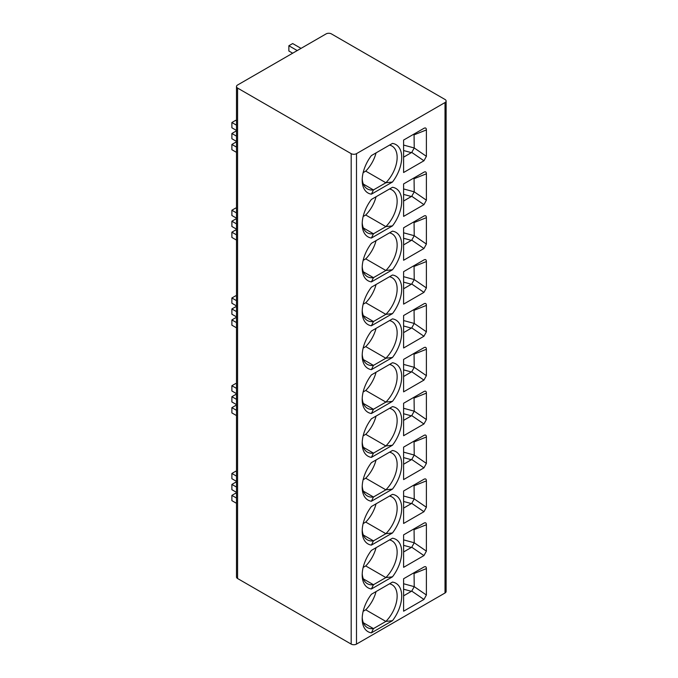 <?xml version="1.0" encoding="UTF-8"?>
<svg xmlns="http://www.w3.org/2000/svg" width="678" height="678" viewBox="0 0 678 678"><rect width="100%" height="100%" fill="white"/><g stroke="black" fill="none" stroke-linecap="round" stroke-linejoin="round"><path stroke-width="1.02" d="M356.492 153.66L356.492 644.1A3.763 2.17 180 0 1 351.179 644.1L237.588 578.52A3.763 2.17 180 0 1 236.486 576.986L236.486 86.538A3.763 2.17 0 0 0 237.588 88.072L351.179 153.66A3.763 2.17 0 0 0 356.492 153.66L445.014 102.556A3.763 2.17 0 0 0 446.116 101.014A3.763 2.17 0 0 0 445.014 99.48L331.423 33.9A3.763 2.17 0 0 0 326.101 33.9L237.588 85.004A3.763 2.17 0 0 0 236.486 86.538M356.492 644.1L445.014 592.996L445.014 102.556M446.116 101.014L446.116 591.462A3.763 2.17 180 0 1 445.014 592.996M423.945 128.312C425.538 127.515 426.352 128.057 426.394 129.93L426.394 156.33L423.945 160.779L403.605 172.517L403.605 140.058L424.267 128.142M392.477 143.414L371.417 155.567A27.934 16.128 -60 0 0 362.196 180.195A27.934 16.128 -60 0 0 371.417 194.171L392.477 182.018A27.934 16.128 -60 0 0 392.477 143.414M423.945 172.178C425.538 171.381 426.352 171.924 426.394 173.797L426.394 200.196L423.945 204.646L403.605 216.392L403.605 183.924L424.267 172.009M392.477 187.281L371.417 199.434A27.934 16.128 -60 0 0 362.196 224.062A27.934 16.128 -60 0 0 371.417 238.037L392.477 225.884A27.934 16.128 -60 0 0 392.477 187.281M423.945 216.053C425.538 215.248 426.352 215.79 426.394 217.663L426.394 244.063L423.945 248.512L403.605 260.259L403.605 227.791L424.267 215.884M392.477 231.147L371.417 243.3A27.934 16.128 -60 0 0 362.196 267.937A27.934 16.128 -60 0 0 371.417 281.904L392.477 269.751A27.934 16.128 -60 0 0 392.477 231.147M423.945 259.92C425.538 259.115 426.352 259.657 426.394 261.539L426.394 287.93L423.945 292.379L403.605 304.125L403.605 271.666L424.267 259.75M392.477 275.014L371.417 287.175A27.934 16.128 -60 0 0 362.196 311.804A27.934 16.128 -60 0 0 371.417 325.779L392.477 313.617A27.934 16.128 -60 0 0 392.477 275.014M423.945 303.786C425.538 302.99 426.352 303.524 426.394 305.405L426.394 331.796L423.945 336.246L403.605 347.992L403.605 315.533L424.267 303.617M392.477 318.88L371.417 331.042A27.934 16.128 -60 0 0 362.196 355.67A27.934 16.128 -60 0 0 371.417 369.646L392.477 357.484A27.934 16.128 -60 0 0 392.477 318.88M423.945 347.653C425.538 346.856 426.352 347.39 426.394 349.272L426.394 375.671L423.945 380.112L403.605 391.859L403.605 359.399L424.267 347.483M392.477 362.755L371.417 374.909A27.934 16.128 -60 0 0 362.196 399.537A27.934 16.128 -60 0 0 371.417 413.512L392.477 401.351A27.934 16.128 -60 0 0 392.477 362.755M423.945 391.52C425.538 390.723 426.352 391.257 426.394 393.138L426.394 419.538L423.945 423.979L403.605 435.725L403.605 403.266L424.267 391.35M392.477 406.622L371.417 418.775A27.934 16.128 -60 0 0 362.196 443.404A27.934 16.128 -60 0 0 371.417 457.379L392.477 445.226A27.934 16.128 -60 0 0 392.477 406.622M423.945 435.386C425.538 434.59 426.352 435.132 426.394 437.005L426.394 463.405L423.945 467.854L403.605 479.592L403.605 447.133L424.267 435.217M392.477 450.489L371.417 462.642A27.934 16.128 -60 0 0 362.196 487.27A27.934 16.128 -60 0 0 371.417 501.245L392.477 489.092A27.934 16.128 -60 0 0 392.477 450.489M423.945 479.253C425.538 478.456 426.352 478.999 426.394 480.872L426.394 507.271L423.945 511.72L403.605 523.467L403.605 490.999L424.267 479.083M392.477 494.355L371.417 506.508A27.934 16.128 -60 0 0 362.196 531.145A27.934 16.128 -60 0 0 371.417 545.112L392.477 532.959A27.934 16.128 -60 0 0 392.477 494.355M423.945 523.128C425.538 522.323 426.352 522.865 426.394 524.738L426.394 551.138L423.945 555.587L403.605 567.333L403.605 534.866L424.267 522.958M392.477 538.222L371.417 550.383A27.934 16.128 -60 0 0 362.196 575.012A27.934 16.128 -60 0 0 371.417 588.979L392.477 576.825A27.934 16.128 -60 0 0 392.477 538.222M423.945 566.994C425.538 566.189 426.352 566.732 426.394 568.613L426.394 595.004L423.945 599.454L403.605 611.2L403.605 578.741L424.267 566.825M392.477 582.088L371.417 594.25A27.934 16.128 -60 0 0 362.196 618.878A27.934 16.128 -60 0 0 371.417 632.854L392.477 620.692A27.934 16.128 -60 0 0 392.477 582.088M403.605 157.169L411.741 152.406L414.241 147.974L426.394 156.33M403.605 145.067L414.241 147.974L414.046 134.032M371.417 194.171L373.459 189.925L385.875 182.755L392.477 182.018M363.154 172.627L365.739 171.127L385.875 182.755A24.713 14.272 120 0 0 392.028 146.075A24.713 14.272 120 0 0 389.519 145.117M362.23 178.823A24.713 14.272 120 0 0 367.315 188.882A24.713 14.272 120 0 0 373.459 189.925L363.332 184.077M365.739 171.127A24.713 14.272 120 0 0 376.053 152.889M414.046 177.899L414.241 191.84L411.741 196.273L403.605 201.035M371.417 238.037L373.459 233.791L385.875 226.621L392.477 225.884M363.154 216.494L365.739 215.002L385.875 226.621A24.713 14.272 120 0 0 392.028 189.942A24.713 14.272 120 0 0 389.519 188.993M362.23 222.689A24.713 14.272 120 0 0 367.315 232.749A24.713 14.272 120 0 0 373.459 233.791L363.332 227.944M365.739 215.002A24.713 14.272 120 0 0 376.053 196.764M414.046 221.765L414.241 235.707L411.741 240.139L403.605 244.902M371.417 281.904L373.459 277.658L385.875 270.488L392.477 269.751M363.154 260.36L365.739 258.869L385.875 270.488A24.713 14.272 120 0 0 392.028 233.808A24.713 14.272 120 0 0 389.519 232.859M362.23 266.556A24.713 14.272 120 0 0 367.315 276.616A24.713 14.272 120 0 0 373.459 277.658L363.332 271.81M365.739 258.869A24.713 14.272 120 0 0 376.053 240.631M414.046 265.632L414.241 279.582L411.741 284.014L403.605 288.769M371.417 325.779L373.459 321.525L385.875 314.355L392.477 313.617M363.154 304.227L365.739 302.735L385.875 314.355A24.713 14.272 120 0 0 392.028 277.675A24.713 14.272 120 0 0 389.519 276.726M362.23 310.422A24.713 14.272 120 0 0 367.315 320.482A24.713 14.272 120 0 0 373.459 321.525L363.332 315.677M365.739 302.735A24.713 14.272 120 0 0 376.053 284.497M414.046 309.499L414.241 323.448L411.741 327.881L403.605 332.635M371.417 369.646L373.459 365.391L385.875 358.23L392.477 357.484M363.154 348.094L365.739 346.602L385.875 358.23A24.713 14.272 120 0 0 392.028 321.541A24.713 14.272 120 0 0 389.519 320.592M362.23 354.289A24.713 14.272 120 0 0 367.315 364.349A24.713 14.272 120 0 0 373.459 365.391L363.332 359.543M365.739 346.602A24.713 14.272 120 0 0 376.053 328.364M414.046 353.374L414.241 367.315L411.741 371.747L403.605 376.51M371.417 413.512L373.459 409.266L385.875 402.096L392.477 401.351M363.154 391.969L365.739 390.469L385.875 402.096A24.713 14.272 120 0 0 392.028 365.408A24.713 14.272 120 0 0 389.519 364.459M362.23 398.164A24.713 14.272 120 0 0 367.315 408.215A24.713 14.272 120 0 0 373.459 409.266L363.332 403.418M365.739 390.469A24.713 14.272 120 0 0 376.053 372.23M414.046 397.24L414.241 411.182L411.741 415.614L403.605 420.377M371.417 457.379L373.459 453.133L385.875 445.963L392.477 445.226M363.154 435.835L365.739 434.335L385.875 445.963A24.713 14.272 120 0 0 392.028 409.283A24.713 14.272 120 0 0 389.519 408.326M362.23 442.031A24.713 14.272 120 0 0 367.315 452.082A24.713 14.272 120 0 0 373.459 453.133L363.332 447.285M365.739 434.335A24.713 14.272 120 0 0 376.053 416.097M414.046 441.107L414.241 455.048L411.741 459.481L403.605 464.244M371.417 501.245L373.459 496.999L385.875 489.83L392.477 489.092M363.154 479.702L365.739 478.202L385.875 489.83A24.713 14.272 120 0 0 392.028 453.15A24.713 14.272 120 0 0 389.519 452.192M362.23 485.897A24.713 14.272 120 0 0 367.315 495.957A24.713 14.272 120 0 0 373.459 496.999L363.332 491.152M365.739 478.202A24.713 14.272 120 0 0 376.053 459.972M414.046 484.973L414.241 498.915L411.741 503.347L403.605 508.11M371.417 545.112L373.459 540.866L385.875 533.696L392.477 532.959M363.154 523.569L365.739 522.077L385.875 533.696A24.713 14.272 120 0 0 392.028 497.016A24.713 14.272 120 0 0 389.519 496.067M362.23 529.764A24.713 14.272 120 0 0 367.315 539.824A24.713 14.272 120 0 0 373.459 540.866L363.332 535.018M365.739 522.077A24.713 14.272 120 0 0 376.053 503.839M414.046 528.84L414.241 542.781L411.741 547.222L403.605 551.977M371.417 588.979L373.459 584.733L385.875 577.563L392.477 576.825M363.154 567.435L365.739 565.944L385.875 577.563A24.713 14.272 120 0 0 392.028 540.883A24.713 14.272 120 0 0 389.519 539.934M362.23 573.63A24.713 14.272 120 0 0 367.315 583.69A24.713 14.272 120 0 0 373.459 584.733L363.332 578.885M365.739 565.944A24.713 14.272 120 0 0 376.053 547.705M414.046 572.707L414.241 586.656L411.741 591.089L403.605 595.843M371.417 632.854L373.459 628.599L385.875 621.429L392.477 620.692M363.154 611.302L365.739 609.81L385.875 621.429A24.713 14.272 120 0 0 392.028 584.75A24.713 14.272 120 0 0 389.519 583.8M362.23 617.497A24.713 14.272 120 0 0 367.315 627.557A24.713 14.272 120 0 0 373.459 628.599L363.332 622.751M365.739 609.81A24.713 14.272 120 0 0 376.053 591.572M292.667 53.198L288.87 51.011L288.87 45.748L292.667 43.553L301.032 48.375M297.227 50.57L288.87 45.748M236.486 136.134L231.884 133.481L235.681 131.286L236.486 131.744M236.486 141.397L231.884 138.744L231.884 133.481M236.486 130.43L231.884 127.778L231.884 122.515L235.681 120.32L236.486 120.777M236.486 152.364L231.884 149.711L231.884 144.448L235.681 142.253L236.486 142.711M236.486 125.167L231.884 122.515M236.486 147.101L231.884 144.448M236.486 223.867L231.884 221.214L235.681 219.019L236.486 219.486M236.486 229.13L231.884 226.477L231.884 221.214M236.486 218.163L231.884 215.511L231.884 210.248L235.681 208.053L236.486 208.519M236.486 240.097L231.884 237.444L231.884 232.181L235.681 229.986L236.486 230.452M236.486 212.9L231.884 210.248M236.486 234.834L231.884 232.181M236.486 311.609L231.884 308.948L235.681 306.761L236.486 307.219M236.486 316.872L231.884 314.219L231.884 308.948M236.486 305.905L231.884 303.244L231.884 297.981L235.681 295.794L236.486 296.252M236.486 327.838L231.884 325.186L231.884 319.914L235.681 317.728L236.486 318.185M236.486 300.642L231.884 297.981M236.486 322.575L231.884 319.914M236.486 399.342L231.884 396.689L235.681 394.494L236.486 394.952M236.486 404.605L231.884 401.952L231.884 396.689M236.486 393.638L231.884 390.986L231.884 385.723L235.681 383.528L236.486 383.985M236.486 415.572L231.884 412.919L231.884 407.656L235.681 405.461L236.486 405.919M236.486 388.375L231.884 385.723M236.486 410.309L231.884 407.656M236.486 487.075L231.884 484.423L235.681 482.228L236.486 482.694M236.486 492.338L231.884 489.685L231.884 484.423M236.486 481.372L231.884 478.719L231.884 473.456L235.681 471.261L236.486 471.719M236.486 503.305L231.884 500.652L231.884 495.389L235.681 493.194L236.486 493.66M236.486 476.109L231.884 473.456M236.486 498.042L231.884 495.389M351.179 153.66L351.179 644.1M237.588 88.072L237.588 578.52M411.741 152.406L423.945 160.779M403.605 150.533L411.419 152.66M426.394 129.93L414.241 134.778L413.233 134.498M411.741 196.273L423.945 204.646M403.605 188.933L414.241 191.84L426.394 200.196M403.605 194.4L411.419 196.527M426.394 173.797L414.241 178.645L413.233 178.373M411.741 240.139L423.945 248.512M403.605 232.8L414.241 235.707L426.394 244.063M403.605 238.266L411.419 240.393M426.394 217.663L414.241 222.511L413.233 222.24M411.741 284.014L423.945 292.379M403.605 276.675L414.241 279.582L426.394 287.93M403.605 282.133L411.419 284.26M426.394 261.539L414.241 266.378L413.233 266.107M411.741 327.881L423.945 336.246M403.605 320.541L414.241 323.448L426.394 331.796M403.605 325.999L411.419 328.127M426.394 305.405L414.241 310.244L413.233 309.973M411.741 371.747L423.945 380.112M403.605 364.408L414.241 367.315L426.394 375.671M403.605 369.866L411.419 371.993M426.394 349.272L414.241 354.111L413.233 353.84M411.741 415.614L423.945 423.979M403.605 408.275L414.241 411.182L426.394 419.538M403.605 413.741L411.419 415.868M426.394 393.138L414.241 397.986L413.233 397.706M411.741 459.481L423.945 467.854M403.605 452.141L414.241 455.048L426.394 463.405M403.605 457.608L411.419 459.735M426.394 437.005L414.241 441.853L413.233 441.573M411.741 503.347L423.945 511.72M403.605 496.008L414.241 498.915L426.394 507.271M403.605 501.474L411.419 503.601M426.394 480.872L414.241 485.719L413.233 485.448M411.741 547.222L423.945 555.587M403.605 539.874L414.241 542.781L426.394 551.138M403.605 545.341L411.419 547.468M426.394 524.738L414.241 529.586L413.233 529.315M411.741 591.089L423.945 599.454M403.605 583.75L414.241 586.656L426.394 595.004M403.605 589.207L411.419 591.335M426.394 568.613L414.241 573.452L413.233 573.181"/></g></svg>
